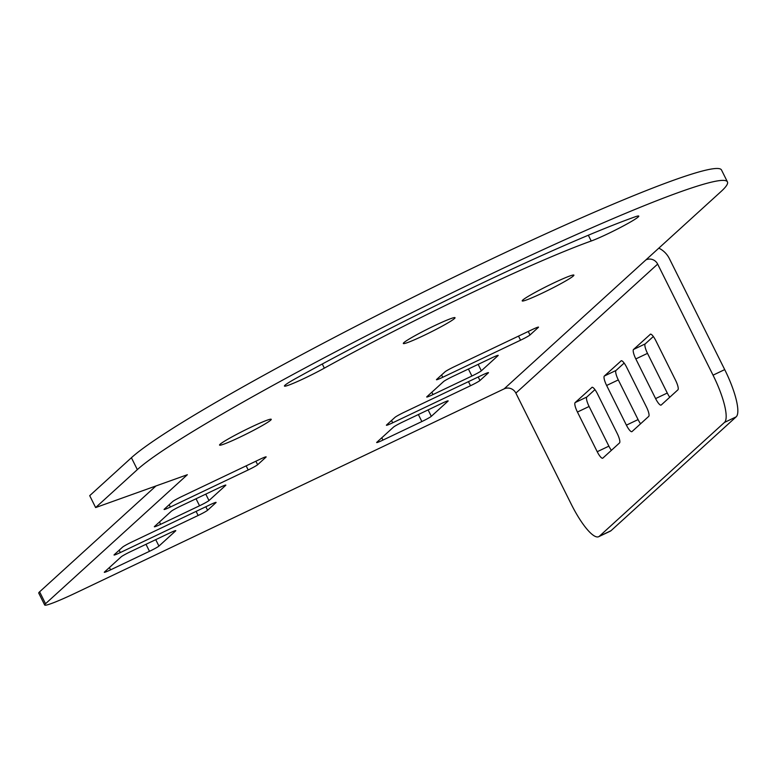 <?xml version="1.0" encoding="UTF-8"?>
<svg xmlns="http://www.w3.org/2000/svg" width="775" height="775" viewBox="0 0 775 775"><rect width="100%" height="100%" fill="white"/><g stroke="black" fill="none" stroke-linecap="round" stroke-linejoin="round"><path stroke-width="1.16" d="M423.751 335.536A28.888 2.054 153.5 0 0 455.022 317.711A28.888 2.054 153.5 0 0 434.591 325.665A28.888 2.054 153.5 0 0 403.32 343.49A28.888 2.054 153.5 0 0 423.751 335.536M239.979 437.129A28.888 2.054 153.5 0 0 271.25 419.314A28.888 2.054 153.5 0 0 250.829 427.267A28.888 2.054 153.5 0 0 219.557 445.092A28.888 2.054 153.5 0 0 239.979 437.129M480.471 283.931A273.294 19.462 153.5 0 0 296.234 378.21A28.888 2.054 153.5 0 0 284.435 386.066A28.888 2.054 153.5 0 0 298.327 381.135A28.888 2.054 153.5 0 0 324.338 368.144A215.528 15.345 -26.5 0 1 469.621 293.793A215.528 15.345 -26.5 0 1 591.218 241.006A28.888 2.054 153.5 0 0 620.697 227.346A28.888 2.054 153.5 0 0 638.784 216.109A28.888 2.054 153.5 0 0 634.648 216.99A273.294 19.462 153.5 0 0 480.471 283.931M542.626 292.95A28.888 2.054 153.5 0 0 573.897 275.135A28.888 2.054 153.5 0 0 553.476 283.088A28.888 2.054 153.5 0 0 522.205 300.913A28.888 2.054 153.5 0 0 542.626 292.95M727.434 181.892L721.496 169.987A333.279 23.734 153.5 0 0 485.789 261.785A333.279 23.734 153.5 0 0 131.411 457.725L89.706 495.661L95.635 507.567L187.347 474.717L45.541 603.715A44.437 3.168 153.5 0 0 44.679 605.013A44.437 3.168 153.5 0 0 76.115 592.768L504.118 388.876A8.883 8.593 -132.3 0 1 515.859 393.099L657.655 264.101A8.883 8.593 47.7 0 0 645.924 259.877L720.992 191.58A333.279 23.734 153.5 0 0 727.434 181.892A333.279 23.734 153.5 0 0 491.728 273.691A333.279 23.734 153.5 0 0 137.34 469.621L95.635 507.567M155.978 485.954L39.612 591.819L45.541 603.715M44.679 605.013L38.75 593.107A44.437 3.168 -26.5 0 1 39.612 591.819M180.643 506.104A8.883 0.63 153.5 0 0 171.197 511.326L154.516 526.506A8.883 0.63 153.5 0 0 154.341 526.758A8.883 0.63 153.5 0 0 160.628 524.317L199.533 505.775A8.883 0.63 153.5 0 0 208.988 500.553L225.67 485.373A8.883 0.63 153.5 0 0 225.845 485.121A8.883 0.63 153.5 0 0 219.557 487.562L180.643 506.104M182.047 496.397A8.883 0.63 153.5 0 0 172.593 501.628L164.252 509.214A8.883 0.63 153.5 0 0 164.077 509.475A8.883 0.63 153.5 0 0 170.364 507.024L248.184 469.95A8.883 0.63 153.5 0 0 257.639 464.729L265.98 457.134A8.883 0.63 153.5 0 0 266.154 456.882A8.883 0.63 153.5 0 0 259.867 459.323L182.047 496.397M454.412 366.643A8.883 0.63 153.5 0 0 444.966 371.874L436.625 379.459A8.883 0.63 153.5 0 0 436.451 379.721A8.883 0.63 153.5 0 0 442.738 377.27L520.558 340.196A8.883 0.63 153.5 0 0 530.003 334.974L538.344 327.389A8.883 0.63 153.5 0 0 538.518 327.127A8.883 0.63 153.5 0 0 532.231 329.578L454.412 366.643M130.597 551.635A8.883 0.63 153.5 0 0 121.152 556.857L104.47 572.037A8.883 0.63 153.5 0 0 104.296 572.289A8.883 0.63 153.5 0 0 110.583 569.848L149.488 551.306A8.883 0.63 153.5 0 0 158.943 546.084L175.625 530.904A8.883 0.63 153.5 0 0 175.799 530.652A8.883 0.63 153.5 0 0 169.512 533.093L130.597 551.635M404.366 412.174A8.883 0.63 153.5 0 0 394.921 417.405L386.57 424.991A8.883 0.63 153.5 0 0 386.405 425.252A8.883 0.63 153.5 0 0 392.692 422.801L470.512 385.727A8.883 0.63 153.5 0 0 479.957 380.506L488.298 372.911A8.883 0.63 153.5 0 0 488.473 372.659A8.883 0.63 153.5 0 0 482.186 375.1L404.366 412.174M421.862 421.552A8.883 0.63 153.5 0 0 431.307 416.33L447.989 401.15A8.883 0.63 153.5 0 0 448.163 400.898A8.883 0.63 153.5 0 0 441.876 403.339L402.971 421.881A8.883 0.63 153.5 0 0 393.516 427.103L376.834 442.283A8.883 0.63 153.5 0 0 376.66 442.535A8.883 0.63 153.5 0 0 382.947 440.093L421.862 421.552L418.364 414.548M453.017 376.35A8.883 0.63 153.5 0 0 443.562 381.571L426.88 396.752A8.883 0.63 153.5 0 0 426.715 397.013A8.883 0.63 153.5 0 0 432.993 394.562L471.907 376.02A8.883 0.63 153.5 0 0 481.353 370.799L498.034 355.628A8.883 0.63 153.5 0 0 498.209 355.367A8.883 0.63 153.5 0 0 491.922 357.817L453.017 376.35M132.002 541.928A8.883 0.63 153.5 0 0 122.547 547.15L114.206 554.745A8.883 0.63 153.5 0 0 114.032 554.997A8.883 0.63 153.5 0 0 120.319 552.556L198.138 515.482A8.883 0.63 153.5 0 0 207.593 510.26L215.934 502.665A8.883 0.63 153.5 0 0 216.099 502.413A8.883 0.63 153.5 0 0 209.822 504.854L132.002 541.928M657.655 264.101L713.039 375.168L724.712 369.607L669.329 258.54A22.223 21.487 47.7 0 0 658.818 248.145M724.712 369.607A44.437 10.821 64.5 0 1 736.143 416.863L611.029 530.691A44.437 10.821 64.5 0 1 610.361 531.137L598.688 536.697A44.437 10.821 -115.5 0 1 571.233 504.167L515.859 393.099M650.506 334.151L633.533 349.467L645.207 343.906L653.335 336.515M645.207 343.906A8.883 2.16 -115.5 0 0 647.493 353.361L635.82 358.922L655.602 398.592L667.275 393.032L647.493 353.361M667.275 393.032A8.883 2.16 -115.5 0 0 669.784 397.217M592.119 387.277L575.147 402.583L586.82 397.023L594.948 389.631M586.82 397.023A8.883 2.16 -115.5 0 0 589.107 406.478L577.433 412.038L597.215 451.709L608.888 446.148L589.107 406.478M608.888 446.148A8.883 2.16 -115.5 0 0 611.398 450.333M621.308 360.714L604.345 376.03L616.018 370.469L624.137 363.078M616.018 370.469A8.883 2.16 -115.5 0 0 618.305 379.915L606.631 385.475L626.403 425.146L638.077 419.585L618.305 379.915M638.077 419.585A8.883 2.16 -115.5 0 0 640.586 423.78M650.215 334.296A8.883 2.16 64.5 0 1 650.351 334.199A8.883 2.16 64.5 0 1 655.844 340.709L675.616 380.38A8.883 2.16 64.5 0 1 677.912 389.825L661.22 405.005A8.883 2.16 64.5 0 1 661.094 405.093A8.883 2.16 64.5 0 1 655.602 398.592M635.82 358.922A8.883 2.16 64.5 0 1 633.533 349.467M591.829 387.413A8.883 2.16 64.5 0 1 591.964 387.316A8.883 2.16 64.5 0 1 597.457 393.826L617.229 433.496A8.883 2.16 64.5 0 1 619.516 442.942L602.834 458.122A8.883 2.16 64.5 0 1 602.708 458.209A8.883 2.16 64.5 0 1 597.215 451.709M577.433 412.038A8.883 2.16 64.5 0 1 575.147 402.583M621.027 360.85A8.883 2.16 64.5 0 1 621.163 360.762A8.883 2.16 64.5 0 1 626.646 367.263L646.428 406.933A8.883 2.16 64.5 0 1 648.714 416.388L632.032 431.559A8.883 2.16 64.5 0 1 631.896 431.656A8.883 2.16 64.5 0 1 626.403 425.146M606.631 385.475A8.883 2.16 64.5 0 1 604.345 376.03M736.143 416.863L724.47 422.423L599.356 536.252L611.029 530.691M724.47 422.423A44.437 10.821 -115.5 0 0 713.039 375.168M598.688 536.697A44.437 10.821 -115.5 0 0 599.356 536.252M588.332 235.232L591.218 241.006M131.411 457.725L137.34 469.621M504.118 388.876L645.924 259.877M322.274 364.008L324.338 368.144M120.319 552.556L119.166 550.231M198.138 515.482L196.104 511.393M207.593 510.26L205.84 506.753M432.993 394.562L431.84 392.237M471.907 376.02L468.41 369.016M481.353 370.799L478.156 364.376M431.307 416.33L428.11 409.907M382.947 440.093L381.794 437.768M392.692 422.801L391.53 420.476M470.512 385.727L468.468 381.639M479.957 380.506L478.214 376.999M110.583 569.848L109.42 567.523M149.488 551.306L145.991 544.302M158.943 546.084L155.736 539.662M442.738 377.27L441.576 374.955M520.558 340.196L518.514 336.108M530.003 334.974L528.259 331.468M170.364 507.024L169.212 504.699M248.184 469.95L246.15 465.862M257.639 464.729L255.886 461.222M160.628 524.317L159.476 521.992M199.533 505.775L196.046 498.771M208.988 500.553L205.782 494.13"/></g></svg>
